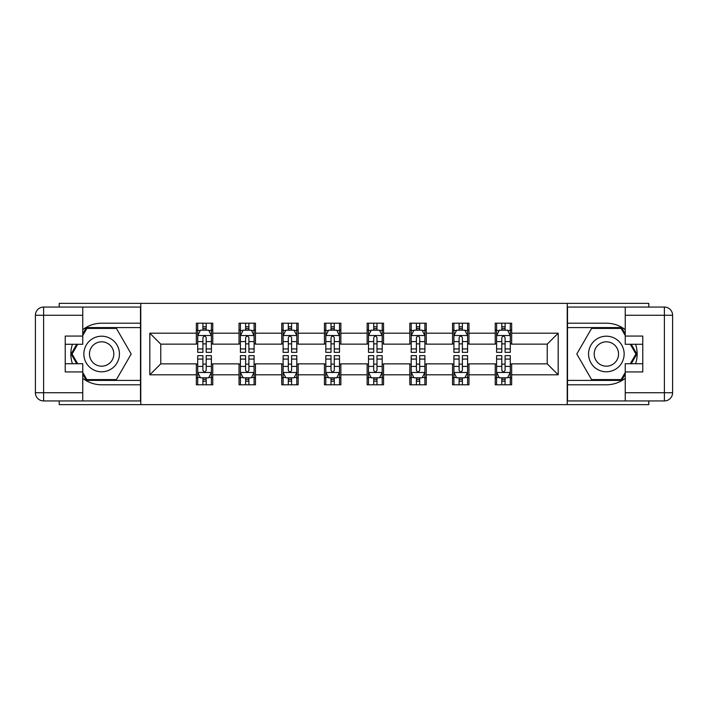 <?xml version="1.0" encoding="UTF-8"?>
<svg xmlns="http://www.w3.org/2000/svg" width="708" height="708" viewBox="0 0 708 708"><rect width="100%" height="100%" fill="white"/><g stroke="black" fill="none" stroke-linecap="round" stroke-linejoin="round"><path stroke-width="1.06" d="M59.215 400.94L59.215 404.64L648.785 404.64L648.785 400.94M648.785 307.06L648.785 303.36L567.223 303.36L567.223 404.64M567.223 303.36L59.215 303.36L59.215 307.06M140.777 404.64L140.777 303.36M511.654 333.194L511.654 323.211L495.237 323.211L495.237 333.194L468.962 333.194L468.962 323.211L452.536 323.211L452.536 333.194L426.26 333.194L426.26 323.211L409.835 323.211L409.835 333.194L383.559 333.194L383.559 323.211L367.142 323.211L367.142 333.194L340.858 333.194L340.858 323.211L324.441 323.211L324.441 333.194L298.165 333.194L298.165 323.211L281.74 323.211L281.74 333.194L255.464 333.194L255.464 323.211L239.039 323.211L239.039 333.194L212.763 333.194L212.763 323.211L196.346 323.211L196.346 333.194L149.813 333.194L149.813 374.806L160.76 363.85L196.346 363.85L196.346 384.789L212.763 384.789L212.763 363.85L239.039 363.85L239.039 384.789L255.464 384.789L255.464 363.85L281.74 363.85L281.74 384.789L298.165 384.789L298.165 363.85L324.441 363.85L324.441 384.789L340.858 384.789L340.858 363.85L367.142 363.85L367.142 384.789L383.559 384.789L383.559 363.85L409.835 363.85L409.835 384.789L426.26 384.789L426.26 363.85L452.536 363.85L452.536 384.789L468.962 384.789L468.962 363.85L495.237 363.85L495.237 384.789L511.654 384.789L511.654 363.85L547.24 363.85L547.24 344.15L511.654 344.15L511.654 333.194L558.187 333.194L558.187 374.806L511.654 374.806M495.237 374.806L468.962 374.806M452.536 374.806L426.26 374.806M409.835 374.806L383.559 374.806M367.142 374.806L340.858 374.806M324.441 374.806L298.165 374.806M281.74 374.806L255.464 374.806M239.039 374.806L212.763 374.806M196.346 374.806L149.813 374.806M495.237 333.194L495.237 344.15L468.962 344.15L468.962 333.194M452.536 333.194L452.536 344.15L426.26 344.15L426.26 333.194M409.835 333.194L409.835 344.15L383.559 344.15L383.559 333.194M367.142 333.194L367.142 344.15L340.858 344.15L340.858 333.194M324.441 333.194L324.441 344.15L298.165 344.15L298.165 333.194M281.74 333.194L281.74 344.15L255.464 344.15L255.464 333.194M239.039 333.194L239.039 344.15L212.763 344.15L212.763 333.194M196.346 333.194L196.346 344.15L160.76 344.15L149.813 333.194M160.76 344.15L160.76 363.85M558.187 374.806L547.24 363.85M547.24 344.15L558.187 333.194M196.346 330.052L197.709 330.052M202.913 330.052L206.196 330.052M211.4 330.052L212.763 330.052M196.346 343.876L197.709 343.876M202.913 343.876L206.196 343.876M211.4 343.876L212.763 343.876M196.346 364.124L197.709 364.124M202.913 364.124L206.196 364.124M211.4 364.124L212.763 364.124M196.346 377.948L197.709 377.948M202.913 377.948L206.196 377.948M211.4 377.948L212.763 377.948M239.039 364.124L240.41 364.124M245.614 364.124L248.897 364.124M254.092 364.124L255.464 364.124M239.039 377.948L240.41 377.948M245.614 377.948L248.897 377.948M254.092 377.948L255.464 377.948M239.039 330.052L240.41 330.052M245.614 330.052L248.897 330.052M254.092 330.052L255.464 330.052M239.039 343.876L240.41 343.876M245.614 343.876L248.897 343.876M254.092 343.876L255.464 343.876M281.74 364.124L283.111 364.124M288.306 364.124L291.59 364.124M296.794 364.124L298.165 364.124M281.74 377.948L283.111 377.948M288.306 377.948L291.59 377.948M296.794 377.948L298.165 377.948M281.74 330.052L283.111 330.052M288.306 330.052L291.59 330.052M296.794 330.052L298.165 330.052M281.74 343.876L283.111 343.876M288.306 343.876L291.59 343.876M296.794 343.876L298.165 343.876M324.441 364.124L325.804 364.124M331.008 364.124L334.291 364.124M339.495 364.124L340.858 364.124M324.441 377.948L325.804 377.948M331.008 377.948L334.291 377.948M339.495 377.948L340.858 377.948M324.441 330.052L325.804 330.052M331.008 330.052L334.291 330.052M339.495 330.052L340.858 330.052M324.441 343.876L325.804 343.876M331.008 343.876L334.291 343.876M339.495 343.876L340.858 343.876M367.142 364.124L368.505 364.124M373.709 364.124L376.992 364.124M382.196 364.124L383.559 364.124M367.142 377.948L368.505 377.948M373.709 377.948L376.992 377.948M382.196 377.948L383.559 377.948M367.142 330.052L368.505 330.052M373.709 330.052L376.992 330.052M382.196 330.052L383.559 330.052M367.142 343.876L368.505 343.876M373.709 343.876L376.992 343.876M382.196 343.876L383.559 343.876M409.835 364.124L411.206 364.124M416.41 364.124L419.694 364.124M424.889 364.124L426.26 364.124M409.835 377.948L411.206 377.948M416.41 377.948L419.694 377.948M424.889 377.948L426.26 377.948M409.835 330.052L411.206 330.052M416.41 330.052L419.694 330.052M424.889 330.052L426.26 330.052M409.835 343.876L411.206 343.876M416.41 343.876L419.694 343.876M424.889 343.876L426.26 343.876M452.536 364.124L453.908 364.124M459.103 364.124L462.386 364.124M467.59 364.124L468.962 364.124M452.536 377.948L453.908 377.948M459.103 377.948L462.386 377.948M467.59 377.948L468.962 377.948M452.536 330.052L453.908 330.052M459.103 330.052L462.386 330.052M467.59 330.052L468.962 330.052M452.536 343.876L453.908 343.876M459.103 343.876L462.386 343.876M467.59 343.876L468.962 343.876M495.237 364.124L496.6 364.124M501.804 364.124L505.087 364.124M510.291 364.124L511.654 364.124M495.237 377.948L496.6 377.948M501.804 377.948L505.087 377.948M510.291 377.948L511.654 377.948M495.237 330.052L496.6 330.052M501.804 330.052L505.087 330.052M510.291 330.052L511.654 330.052M495.237 343.876L496.6 343.876M501.804 343.876L505.087 343.876M510.291 343.876L511.654 343.876M206.196 326.769L202.913 326.769M211.4 348.929L206.196 348.929L206.196 352.354L211.4 352.354L211.4 335.663L208.656 330.185L200.444 330.185L197.709 335.663L197.709 352.354L202.913 352.354L202.913 348.929L197.709 348.929M197.709 335.663L197.709 323.211M211.4 335.663L211.4 323.211M202.913 330.185L202.913 323.211M206.196 323.211L206.196 330.185M206.196 348.929L206.196 337.716C205.099 335.601 204.01 335.601 202.913 337.716L202.913 348.929M202.913 381.231L206.196 381.231M197.709 359.071L202.913 359.071L202.913 355.646L197.709 355.646L197.709 372.337L200.444 377.815L208.656 377.815L211.4 372.337L211.4 355.646L206.196 355.646L206.196 359.071L211.4 359.071M211.4 372.337L211.4 384.789M197.709 372.337L197.709 384.789M206.196 377.815L206.196 384.789M202.913 384.789L202.913 377.815M202.913 359.071L202.913 370.284C204.001 372.399 205.099 372.399 206.196 370.284L206.196 359.071M110.537 338.592A17.789 17.789 0 0 0 86.234 345.106A17.789 17.789 0 0 0 92.739 369.408A17.789 17.789 0 0 0 117.05 362.894A17.789 17.789 0 0 0 110.537 338.592M107.731 343.451A12.178 12.178 0 0 0 91.093 347.911A12.178 12.178 0 0 0 95.545 364.549A12.178 12.178 0 0 0 112.183 360.089A12.178 12.178 0 0 0 107.731 343.451M82.756 335.53L86.863 328.406L116.413 328.406L131.192 354L116.413 379.594L86.863 379.594L82.756 372.47M77.694 363.717L72.083 354L77.694 344.283M615.261 338.592A17.789 17.789 0 0 0 590.95 345.106A17.789 17.789 0 0 0 597.464 369.408A17.789 17.789 0 0 0 621.766 362.894A17.789 17.789 0 0 0 615.261 338.592M612.455 343.451A12.178 12.178 0 0 0 595.817 347.911A12.178 12.178 0 0 0 600.269 364.549A12.178 12.178 0 0 0 616.907 360.089A12.178 12.178 0 0 0 612.455 343.451M625.244 372.47L621.137 379.594L591.587 379.594L576.808 354L591.587 328.406L621.137 328.406L625.244 335.53M630.306 344.283L635.917 354L630.306 363.717M82.756 378.32A30.789 30.789 0 0 0 101.642 384.789L140.503 384.789L140.503 400.94L43.613 400.94A8.213 8.213 0 0 1 35.4 392.728L35.4 315.272A8.213 8.213 0 0 1 43.613 307.06L82.756 307.06L82.756 344.283L65.233 344.283M82.756 307.06L140.503 307.06L140.503 323.211L101.642 323.211A30.789 30.789 0 0 0 82.756 329.68M72.42 344.283A30.789 30.789 0 0 0 72.42 363.717M140.503 384.789L140.503 323.211M65.233 363.717L82.756 363.717L82.756 400.94M82.756 336.07L65.233 336.07L65.233 371.93L82.756 371.93M140.503 327.583L86.385 327.583L82.756 333.884M82.756 374.116L86.385 380.417L140.503 380.417M76.747 344.283L71.136 354L76.747 363.717M625.244 329.68A30.789 30.789 0 0 0 606.358 323.211L567.497 323.211L567.497 307.06L664.387 307.06A8.213 8.213 0 0 1 672.6 315.272L672.6 392.728A8.213 8.213 0 0 1 664.387 400.94L625.244 400.94L625.244 363.717L642.767 363.717M625.244 400.94L567.497 400.94L567.497 384.789L606.358 384.789A30.789 30.789 0 0 0 625.244 378.32M635.58 363.717A30.789 30.789 0 0 0 635.58 344.283M567.497 323.211L567.497 384.789M642.767 344.283L625.244 344.283L625.244 307.06M625.244 371.93L642.767 371.93L642.767 336.07L625.244 336.07M567.497 380.417L621.615 380.417L625.244 374.116M625.244 333.884L621.615 327.583L567.497 327.583M631.253 363.717L636.864 354L631.253 344.283M248.897 326.769L245.614 326.769M254.092 348.929L248.897 348.929L248.897 352.354L254.092 352.354L254.092 335.663L251.358 330.185L243.145 330.185L240.41 335.663L240.41 352.354L245.614 352.354L245.614 348.929L240.41 348.929M240.41 335.663L240.41 323.211M254.092 335.663L254.092 323.211M245.614 330.185L245.614 323.211M248.897 323.211L248.897 330.185M248.897 348.929L248.897 337.716C247.8 335.601 246.703 335.601 245.614 337.716L245.614 348.929M291.59 326.769L288.306 326.769M296.794 348.929L291.59 348.929L291.59 352.354L296.794 352.354L296.794 335.663L294.059 330.185L285.846 330.185L283.111 335.663L283.111 352.354L288.306 352.354L288.306 348.929L283.111 348.929M283.111 335.663L283.111 323.211M296.794 335.663L296.794 323.211M288.306 330.185L288.306 323.211M291.59 323.211L291.59 330.185M291.59 348.929L291.59 337.716C290.501 335.601 289.404 335.601 288.306 337.716L288.306 348.929M245.614 381.231L248.897 381.231M240.41 359.071L245.614 359.071L245.614 355.646L240.41 355.646L240.41 372.337L243.145 377.815L251.358 377.815L254.092 372.337L254.092 355.646L248.897 355.646L248.897 359.071L254.092 359.071M254.092 372.337L254.092 384.789M240.41 372.337L240.41 384.789M248.897 377.815L248.897 384.789M245.614 384.789L245.614 377.815M245.614 359.071L245.614 370.284C246.703 372.399 247.8 372.399 248.897 370.284L248.897 359.071M288.306 381.231L291.59 381.231M283.111 359.071L288.306 359.071L288.306 355.646L283.111 355.646L283.111 372.337L285.846 377.815L294.059 377.815L296.794 372.337L296.794 355.646L291.59 355.646L291.59 359.071L296.794 359.071M296.794 372.337L296.794 384.789M283.111 372.337L283.111 384.789M291.59 377.815L291.59 384.789M288.306 384.789L288.306 377.815M288.306 359.071L288.306 370.284C289.404 372.399 290.501 372.399 291.59 370.284L291.59 359.071M334.291 326.769L331.008 326.769M339.495 348.929L334.291 348.929L334.291 352.354L339.495 352.354L339.495 335.663L336.76 330.185L328.547 330.185L325.804 335.663L325.804 352.354L331.008 352.354L331.008 348.929L325.804 348.929M325.804 335.663L325.804 323.211M339.495 335.663L339.495 323.211M331.008 330.185L331.008 323.211M334.291 323.211L334.291 330.185M334.291 348.929L334.291 337.716C333.202 335.601 332.105 335.601 331.008 337.716L331.008 348.929M376.992 326.769L373.709 326.769M382.196 348.929L376.992 348.929L376.992 352.354L382.196 352.354L382.196 335.663L379.453 330.185L371.24 330.185L368.505 335.663L368.505 352.354L373.709 352.354L373.709 348.929L368.505 348.929M368.505 335.663L368.505 323.211M382.196 335.663L382.196 323.211M373.709 330.185L373.709 323.211M376.992 323.211L376.992 330.185M376.992 348.929L376.992 337.716C375.895 335.601 374.806 335.601 373.709 337.716L373.709 348.929M419.694 326.769L416.41 326.769M424.889 348.929L419.694 348.929L419.694 352.354L424.889 352.354L424.889 335.663L422.154 330.185L413.941 330.185L411.206 335.663L411.206 352.354L416.41 352.354L416.41 348.929L411.206 348.929M411.206 335.663L411.206 323.211M424.889 335.663L424.889 323.211M416.41 330.185L416.41 323.211M419.694 323.211L419.694 330.185M419.694 348.929L419.694 337.716C418.596 335.601 417.499 335.601 416.41 337.716L416.41 348.929M331.008 381.231L334.291 381.231M325.804 359.071L331.008 359.071L331.008 355.646L325.804 355.646L325.804 372.337L328.547 377.815L336.76 377.815L339.495 372.337L339.495 355.646L334.291 355.646L334.291 359.071L339.495 359.071M339.495 372.337L339.495 384.789M325.804 372.337L325.804 384.789M334.291 377.815L334.291 384.789M331.008 384.789L331.008 377.815M331.008 359.071L331.008 370.284C332.105 372.399 333.194 372.399 334.291 370.284L334.291 359.071M373.709 381.231L376.992 381.231M368.505 359.071L373.709 359.071L373.709 355.646L368.505 355.646L368.505 372.337L371.24 377.815L379.453 377.815L382.196 372.337L382.196 355.646L376.992 355.646L376.992 359.071L382.196 359.071M382.196 372.337L382.196 384.789M368.505 372.337L368.505 384.789M376.992 377.815L376.992 384.789M373.709 384.789L373.709 377.815M373.709 359.071L373.709 370.284C374.798 372.399 375.895 372.399 376.992 370.284L376.992 359.071M416.41 381.231L419.694 381.231M411.206 359.071L416.41 359.071L416.41 355.646L411.206 355.646L411.206 372.337L413.941 377.815L422.154 377.815L424.889 372.337L424.889 355.646L419.694 355.646L419.694 359.071L424.889 359.071M424.889 372.337L424.889 384.789M411.206 372.337L411.206 384.789M419.694 377.815L419.694 384.789M416.41 384.789L416.41 377.815M416.41 359.071L416.41 370.284C417.499 372.399 418.596 372.399 419.694 370.284L419.694 359.071M462.386 326.769L459.103 326.769M467.59 348.929L462.386 348.929L462.386 352.354L467.59 352.354L467.59 335.663L464.855 330.185L456.642 330.185L453.908 335.663L453.908 352.354L459.103 352.354L459.103 348.929L453.908 348.929M453.908 335.663L453.908 323.211M467.59 335.663L467.59 323.211M459.103 330.185L459.103 323.211M462.386 323.211L462.386 330.185M462.386 348.929L462.386 337.716C461.297 335.601 460.2 335.601 459.103 337.716L459.103 348.929M459.103 381.231L462.386 381.231M453.908 359.071L459.103 359.071L459.103 355.646L453.908 355.646L453.908 372.337L456.642 377.815L464.855 377.815L467.59 372.337L467.59 355.646L462.386 355.646L462.386 359.071L467.59 359.071M467.59 372.337L467.59 384.789M453.908 372.337L453.908 384.789M462.386 377.815L462.386 384.789M459.103 384.789L459.103 377.815M459.103 359.071L459.103 370.284C460.2 372.399 461.297 372.399 462.386 370.284L462.386 359.071M505.087 326.769L501.804 326.769M510.291 348.929L505.087 348.929L505.087 352.354L510.291 352.354L510.291 335.663L507.556 330.185L499.344 330.185L496.6 335.663L496.6 352.354L501.804 352.354L501.804 348.929L496.6 348.929M496.6 335.663L496.6 323.211M510.291 335.663L510.291 323.211M501.804 330.185L501.804 323.211M505.087 323.211L505.087 330.185M505.087 348.929L505.087 337.716C503.999 335.601 502.901 335.601 501.804 337.716L501.804 348.929M501.804 381.231L505.087 381.231M496.6 359.071L501.804 359.071L501.804 355.646L496.6 355.646L496.6 372.337L499.344 377.815L507.556 377.815L510.291 372.337L510.291 355.646L505.087 355.646L505.087 359.071L510.291 359.071M510.291 372.337L510.291 384.789M496.6 372.337L496.6 384.789M505.087 377.815L505.087 384.789M501.804 384.789L501.804 377.815M501.804 359.071L501.804 370.284C502.901 372.399 503.99 372.399 505.087 370.284L505.087 359.071M211.329 335.521L197.78 335.521M197.709 330.512L200.284 330.512M208.825 330.512L211.4 330.512M202.913 341.592L197.709 341.592M211.4 341.592L206.196 341.592M206.196 328.512L202.913 328.512M197.78 372.479L211.329 372.479M211.4 377.488L208.825 377.488M200.284 377.488L197.709 377.488M206.196 366.408L211.4 366.408M197.709 366.408L202.913 366.408M202.913 379.488L206.196 379.488M82.756 315.272L43.613 315.272L43.613 392.728L82.756 392.728M35.4 315.272L43.613 315.272L43.613 307.06M43.613 400.94L43.613 392.728L35.4 392.728M625.244 392.728L664.387 392.728L664.387 315.272L625.244 315.272M672.6 392.728L664.387 392.728L664.387 400.94M664.387 307.06L664.387 315.272L672.6 315.272M254.03 335.521L240.481 335.521M240.41 330.512L242.986 330.512M251.526 330.512L254.092 330.512M245.614 341.592L240.41 341.592M254.092 341.592L248.897 341.592M248.897 328.512L245.614 328.512M296.723 335.521L283.173 335.521M283.111 330.512L285.678 330.512M294.218 330.512L296.794 330.512M288.306 341.592L283.111 341.592M296.794 341.592L291.59 341.592M291.59 328.512L288.306 328.512M240.481 372.479L254.03 372.479M254.092 377.488L251.526 377.488M242.986 377.488L240.41 377.488M248.897 366.408L254.092 366.408M240.41 366.408L245.614 366.408M245.614 379.488L248.897 379.488M283.173 372.479L296.723 372.479M296.794 377.488L294.218 377.488M285.678 377.488L283.111 377.488M291.59 366.408L296.794 366.408M283.111 366.408L288.306 366.408M288.306 379.488L291.59 379.488M339.424 335.521L325.875 335.521M325.804 330.512L328.379 330.512M336.919 330.512L339.495 330.512M331.008 341.592L325.804 341.592M339.495 341.592L334.291 341.592M334.291 328.512L331.008 328.512M382.125 335.521L368.576 335.521M368.505 330.512L371.081 330.512M379.621 330.512L382.196 330.512M373.709 341.592L368.505 341.592M382.196 341.592L376.992 341.592M376.992 328.512L373.709 328.512M424.827 335.521L411.277 335.521M411.206 330.512L413.782 330.512M422.322 330.512L424.889 330.512M416.41 341.592L411.206 341.592M424.889 341.592L419.694 341.592M419.694 328.512L416.41 328.512M325.875 372.479L339.424 372.479M339.495 377.488L336.919 377.488M328.379 377.488L325.804 377.488M334.291 366.408L339.495 366.408M325.804 366.408L331.008 366.408M331.008 379.488L334.291 379.488M368.576 372.479L382.125 372.479M382.196 377.488L379.621 377.488M371.081 377.488L368.505 377.488M376.992 366.408L382.196 366.408M368.505 366.408L373.709 366.408M373.709 379.488L376.992 379.488M411.277 372.479L424.827 372.479M424.889 377.488L422.322 377.488M413.782 377.488L411.206 377.488M419.694 366.408L424.889 366.408M411.206 366.408L416.41 366.408M416.41 379.488L419.694 379.488M467.519 335.521L453.97 335.521M453.908 330.512L456.474 330.512M465.014 330.512L467.59 330.512M459.103 341.592L453.908 341.592M467.59 341.592L462.386 341.592M462.386 328.512L459.103 328.512M453.97 372.479L467.519 372.479M467.59 377.488L465.014 377.488M456.474 377.488L453.908 377.488M462.386 366.408L467.59 366.408M453.908 366.408L459.103 366.408M459.103 379.488L462.386 379.488M510.22 335.521L496.671 335.521M496.6 330.512L499.175 330.512M507.716 330.512L510.291 330.512M501.804 341.592L496.6 341.592M510.291 341.592L505.087 341.592M505.087 328.512L501.804 328.512M496.671 372.479L510.22 372.479M510.291 377.488L507.716 377.488M499.175 377.488L496.6 377.488M505.087 366.408L510.291 366.408M496.6 366.408L501.804 366.408M501.804 379.488L505.087 379.488"/></g></svg>
